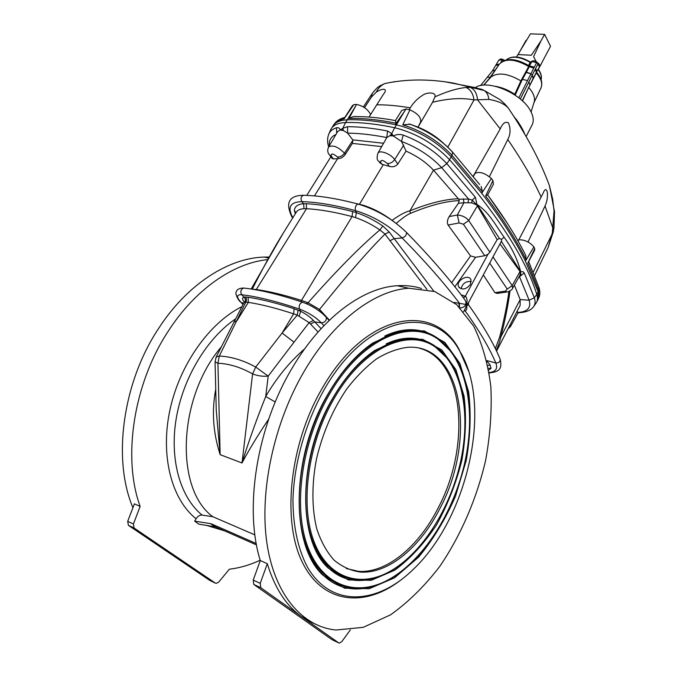 <?xml version="1.0" encoding="UTF-8"?>
<svg xmlns="http://www.w3.org/2000/svg" width="677" height="677" viewBox="0 0 677 677"><rect width="100%" height="100%" fill="white"/><g stroke="black" fill="none" stroke-linecap="round" stroke-linejoin="round"><path stroke-width="1.02" d="M329.047 133.538L330.317 130.585C332.263 125.558 337.315 122.875 345.498 122.537C359.876 122.156 376.26 123.883 394.649 127.716C415.813 132.971 434.118 143.634 449.562 159.704C496.503 213.094 525.564 257.988 536.759 294.385C537.961 298.193 537.623 301.273 535.735 303.635L533.882 306.207M338.712 158.579L333.448 158.926L331.366 156.184C330.808 153.019 332.856 153.281 337.51 156.988L338.712 158.579C341.183 158.393 343.4 156.971 345.363 154.322L344.508 153.171L352.869 140.241L352.387 143.397L345.363 154.322M329.936 155.617L332.068 158.418L333.448 158.926M295.35 213.704L294.368 210.471C294.74 206.417 297.812 204.175 303.601 203.726L306.3 203.718C319.756 204.403 335.2 207.018 352.632 211.546L356.39 212.663C365.284 215.641 374.102 220.093 382.843 226.008L389.216 231.999L384.985 234.073L379.882 229.918C360.469 246.301 336.52 270.58 308.035 302.763L301.654 300.486C284.442 295.011 269.336 291.355 256.329 289.519L252.411 289.223M252.25 289.197C263.539 266.84 273.94 248.027 283.451 232.77L296.323 212.138C297.635 210.082 300.207 208.931 304.032 208.694L306.512 208.702C319.747 209.447 334.937 212.07 352.082 216.572L355.518 217.605C363.701 220.363 371.825 224.476 379.882 229.918L382.843 226.008M294.131 308.754C276.614 303.068 261.271 299.234 248.095 297.262L245.37 296.983C246.656 298.523 246.817 300.233 245.853 302.103L243.94 302.678L216.141 357.101L219.272 356.043L217.926 363.227C229.3 363.744 240.86 367.306 252.597 373.916L255.711 367.052C243.297 360.274 231.162 356.601 219.289 356.043L245.853 302.103L248.357 302.374C261.314 304.379 276.411 308.213 293.632 313.849L294.131 308.754L300.664 311.285C305.936 313.95 310.184 317.014 313.4 320.475L314.712 321.905L321.38 322.887L323.911 325.662M381.93 164.291L389.377 166.356L387.362 163.521C382.632 159.696 380.432 159.408 380.762 162.658L381.93 164.291L379.357 162.319M254.916 534.915L212.866 516.729C174.514 489.006 177.924 397.365 221.269 346.954M268.744 419.029C258.072 434.888 249.161 449.536 242.011 462.983C248.4 442.225 256.304 420.07 265.714 396.519C276.571 377.834 289.587 361.916 304.76 348.748M215.743 389.216C211.571 410.888 213.043 432.705 220.152 454.665L216.259 410.49L215.074 362.22M255.711 367.052L282.106 333.025L297.245 315.152L293.632 313.849L282.106 333.025L294.021 342.19L268.202 376.124L255.711 367.052L252.597 373.916L242.011 462.983L220.152 454.665L217.926 363.227L219.289 356.043M383.554 143.262L352.742 139.86L347.639 133.141L343.357 130.551L340.319 130.035C339.575 128.071 338.297 127.31 336.486 127.767L336.697 133.208M377.935 153.18L386.804 137.558L389.817 135.73L393.219 135.925C396.57 134.334 399.895 134.054 403.204 135.095L401.503 141.434L406.048 151.123C416.998 156.015 426.155 162.362 433.5 170.164L458.794 199.258L468.594 199.038L472.182 200.07L475.364 197.261L477.006 204.716L477.488 204.801C489.353 212.476 496.503 226.736 504.06 237.153L501.589 239.37L499.457 238.465L497.155 239.616L489.894 252.233L487.931 254.324L484.724 255.737L475.601 257.285L454.868 286.76M394.649 127.716L391.763 133.64L387.54 131.008C372.883 128.173 359.555 126.726 347.563 126.684L342.841 128.275L337.671 131.55L328.667 146.867M212.866 516.729L202.144 515.095C180.277 497.434 169.352 459.446 176.223 418.521C183.12 377.597 207.17 338.187 235.545 318.875M133.411 524.006L127.699 521.324L128.393 525.335L209.87 580.468L215.481 583.185L134.105 528.026L133.411 524.006L140.139 506.421C122.173 457.33 133.75 383.512 168.099 331.425C195.171 289.172 233.607 263.091 267.466 259.63M215.481 583.185L216.098 583.43L218.688 582.11L229.342 569.222C239.734 567.952 250.008 564.957 260.188 560.226M241.85 306.664C209.625 322.743 179.82 364.133 169.969 409.813C160.094 455.486 171.501 499.33 196.085 518.768L194.671 521.146L198.759 524.125L215.599 526.918L256.515 544.909M132.92 507.716C112.179 458.964 122.833 382.209 158.511 328.599C187.267 283.976 228.86 257.861 264.309 257.082L268.938 257.057M175.478 557.196L159.704 546.525M127.699 521.324L134.401 503.84L140.139 506.421M215.599 526.918L211.554 523.922L256.261 543.538M194.671 521.146L210.547 523.634L214.601 526.63M211.554 523.922L210.547 523.634M196.085 518.768C197.794 516.17 199.817 514.952 202.144 515.095M245.37 296.983L243.982 297.101C242.053 297.728 242.146 299.403 244.245 302.12M233.895 322.1L236.908 320.813L248.357 302.374L248.095 297.262M216.141 357.101L215.066 361.899L217.706 363.194M347.563 126.684L347.639 133.141C359.394 133.251 372.452 134.731 386.804 137.558L387.54 131.008M345.498 122.537L342.841 128.275L343.357 130.551M294.368 210.471L295.908 212.806M440.075 508.139C476.98 439.288 462.543 343.992 408.214 347.259C398.076 348.418 387.667 352.192 376.987 358.573C366.367 366.435 356.271 376.581 346.709 389.021C332.788 409.577 322.717 432.857 316.506 458.871C311.589 484.36 311.758 508.833 316.836 529.076C321.059 541.676 326.779 552.009 334.006 560.074C341.919 566.674 350.669 570.669 360.266 572.057C388.691 574.172 420.874 546.525 440.075 508.139M333.236 400.073C362.72 347.259 408.942 327.279 435.853 347.453C461.866 365.766 471.006 412.691 460.817 460.546C450.594 508.402 421.534 554.886 387.853 572.505C357.998 588.085 326.72 577.041 313.409 539.975C300.038 503.079 308.238 443.824 333.236 400.073M344.271 200.68L362.974 205.165C372.976 208.338 382.598 213.348 391.831 220.203M395.199 222.631L392.059 220.372C399.675 214.905 405.633 211.732 409.932 210.843C429.21 203.134 445.364 199.114 458.414 198.784M380.762 162.658L378.418 161.016C376.903 159.95 376.742 157.352 377.91 153.222C379.425 149.575 391.035 153.95 394.683 159.577L397.805 164.037L406.048 151.123M397.805 164.037C395.571 166.567 392.762 167.337 389.377 166.356M426.925 289.367L384.985 234.073C367.729 251.345 345.922 276.461 319.552 309.431L318.867 310.743M451.644 282.732L470.549 255.923L448.106 225.052C446.854 222.708 447.218 219.881 449.189 216.589L458.388 203.286L459.234 200.654C446.168 201.027 429.87 205.275 410.33 213.407C406.962 214.821 402.273 218.163 396.257 223.435M318.063 332.026L309.144 322.607L294.021 342.19M470.549 255.923L475.601 257.285M470.481 284.34C466.021 289.629 462.052 290.374 458.557 286.583C455.672 280.557 468.696 273.432 470.964 279.813L470.481 284.34M389.216 231.999L433.847 291.22M454.115 302.441L465.209 304.328C466.436 303.66 466.225 302.01 464.574 299.395L463.483 297.931M389.817 135.73L391.763 133.64L393.219 135.925L401.503 141.434C417.438 147.459 430.817 156.201 441.641 167.651L433.5 170.164L409.932 210.843L410.33 213.407M518.717 277.392L524.243 272.924L522.991 271.672L520.562 271.807L520.588 271.249C517.338 259.046 511.829 247.68 504.06 237.153M497.155 239.616L476.862 204.987L471.742 202.855L463.906 202.736L463.381 198.784M484.724 255.737L463.423 224.231L459.091 222.945L457.347 214.998C462.239 215.404 466.021 217.249 468.712 220.541L477.674 205.436L499.457 238.465M323.708 390.443C366.443 314.585 434.042 303.372 459.328 350.373C493.084 403.864 468.797 517.702 412.454 570.144C376.861 604.553 331.4 607.794 307.705 567.588C298.185 549.868 292.98 526.401 292.946 499.524C294.131 463.085 305.412 423.277 323.708 390.443M327.727 394.513C340.971 371.707 355.967 354.553 372.731 343.053L399.515 330.816L424.234 330.909L444.823 342.367L459.886 363.388L468.611 391.738C471.234 413.444 470.43 436.403 466.199 460.614L455.503 496.182C445.542 519.132 433.221 539.476 418.547 557.205L394.606 577.777L369.244 588.694L344.61 588.211L323.166 575.425C289.993 545.73 290.941 456.408 327.727 394.513M328.743 395.529C360.384 339.152 409.619 318.122 438.281 339.38C466.36 358.971 476.134 409.34 465.217 460.597C454.275 511.854 423.108 561.749 386.829 580.595C355.019 597.055 321.575 585.309 307.316 545.569C292.98 506.007 301.857 442.352 328.743 395.529M332.238 399.066C344.745 377.419 358.962 361.188 374.863 350.373L399.718 339.152L422.676 339.312L441.844 350.009L455.892 369.625L464.058 396.104C466.512 416.406 465.759 437.892 461.799 460.563C456.095 483.209 447.7 504.602 436.623 524.743C424.242 543.487 410.338 558.61 394.903 570.102L371.275 580.299L348.367 579.927L328.404 568.189C297.186 540.601 297.905 457.11 332.238 399.066M253.215 580.079L260.23 583.362L267.313 563.704C274.76 588.076 286.193 605.72 301.612 616.637L338.728 642.922L331.958 639.638L253.79 584.429L253.215 580.079L260.273 560.539C243.779 507.945 257.091 426.265 292.219 367.983C321.727 317.598 363.05 287.615 397.213 285.728C405.802 285.169 413.901 286.092 421.509 288.495M304.091 371.478C333.643 320.568 374.897 290.238 408.9 288.241L434.837 291.559L456.704 304.667L473.621 326.052C482.32 343.798 488.066 364.074 490.867 386.889C491.976 410.626 490.224 435.159 485.595 460.495C476.752 498.458 461.012 535.177 439.788 566.395C424.733 586.02 408.324 602.166 390.553 614.834L363.219 627.342L335.995 630.016C302.653 626.826 274.557 595.066 266.882 542.954C259.266 490.893 274.075 422.693 304.091 371.478M267.313 563.704L260.273 560.539M313.214 623.178L301.612 616.637L260.806 587.738L253.79 584.429M400.488 580.282C364.759 607.887 322.616 604.087 302.221 562.028C281.657 520.317 289.764 444.214 321.668 389.241C364.945 312.579 433.322 301.443 458.862 348.951L468.543 371.055M461.181 294.884L465.564 296.298C469.085 300.85 465.971 307.73 460.14 307.959M501.589 239.37L501.513 241.037L468.696 302.221C467.384 303.618 466.123 305.97 464.913 309.279L463.593 311.725M260.23 583.362L260.806 587.738M313.4 320.475L309.144 322.607L297.245 315.152L298.083 310.159M275.251 401.977L265.714 396.519L268.202 376.124C262.837 376.598 257.717 375.896 252.834 374.026M459.234 200.654L458.794 199.258M307.121 303.981L308.035 302.763L319.552 309.431L329.42 320.17M476.963 205.123L477.488 204.801M477.2 205.563L477.674 205.436M471.742 202.855L472.182 200.07L476.862 204.987M487.931 254.324L465.361 296.204L463.313 297.702M465.564 296.298L463.39 297.804M459.505 307.316L459.344 303.101C444.23 283.054 425.148 261.339 402.087 237.957C405.193 236.857 406.682 235.037 406.547 232.49L406.09 232.025M459.311 307.121L458.879 303.034M468.019 202.677L468.594 199.038L441.641 167.651L446.828 163.639L475.364 197.261M327.456 567.224L327.905 567.301M496.266 350.508C498.627 344.931 500.159 340.404 500.845 336.909L520.156 299.572L520.139 305.437L496.554 351.126M483.319 274.964L494.929 292.667L497.197 293.412L506.531 292.041M508.952 291.432C507.098 304.972 504.001 320.17 499.651 337.019L495.361 348.647M519.039 276.817L519.631 277.088L529.143 300.207L520.156 299.572L514.393 285.119M499.651 337.019L500.845 336.909C505.169 319.916 508.224 304.582 510.026 290.898M461.105 288.817C462.408 283.494 465.793 281.065 471.268 281.539M464.1 310.785L465.124 310.904C466.538 310.159 467.088 308.695 466.783 306.503C467.282 304.853 467.959 304.422 468.814 305.209L468.806 305.2C468.315 304.252 468.272 303.262 468.687 302.238M508.055 328.861L510.475 326.576L518.04 312.867L517.101 311.318M499.973 243.923L520.351 271.926L520.029 275.048L512.591 288.343L512.21 285.643L493.008 256.905M488.718 370.141L491.045 368.313L490.148 365.072L486.873 361.044M338.728 642.922L339.321 643.142L341.86 641.551L350.339 629.898M489.691 263.082L507.259 289.071L505.44 291.127L506.946 291.982C508.292 292.134 512.811 289.341 512.591 288.343L512.591 288.343M520.351 271.926L520.588 271.249M520.131 271.672L520.249 271.045L501.386 241.435M536.759 294.385L534.365 297.795C535.566 301.536 535.245 304.565 533.4 306.876C530.996 310.159 526.562 312.08 520.105 312.63L518.074 312.419C527.569 311.818 531.259 307.747 529.143 300.207L534.365 297.795L524.243 272.924M519.784 275.488L521.121 275.251L520.401 272.027M491.045 368.313L488.388 368.305M490.148 365.072L487.855 365.546M464.329 310.362L465.124 310.904C479.096 330.351 489.319 347.699 495.801 362.948C498.653 363.126 500.117 361.907 500.201 359.292L499.804 358.353M507.259 289.071L512.21 285.643L520.249 271.045M520.308 99.037L535.642 68.385L536.886 71.432L539.383 66.938L538.147 63.9L536.734 62.699L531.8 61.489L530.04 62.479L528.627 65.5M532.215 61.108L529.592 65.432L528.864 65.627L534.238 67.184L518.853 97.86M490.326 77.753L490.867 77.144C497.781 72.033 507.784 73.285 520.884 80.885L528.703 66.507L528.669 65.525M528.881 65.881L529.642 65.83L529.338 66.625L521.603 80.978L520.884 80.885L514.545 94.763M536.59 72.236L528.737 87.502C533.349 92.749 535.194 97.48 534.263 101.694L534.018 102.472M528.678 87.426L522.449 100.932M443.08 142.915C435.836 136.204 427.483 130.949 418.022 127.141L420.578 122.055C421.407 117.637 417.853 113.567 409.932 109.843L402.764 124.839C422.16 130.906 438.578 141.087 452.024 155.371L482.43 191.794L481.719 193.284L451.221 156.827C437.714 142.5 421.238 132.294 401.791 126.218L395.275 124.644L396.079 123.222C378.57 119.694 362.889 118.086 349.044 118.416L356.525 104.419C363.202 105.908 367.89 109.285 370.581 114.531M349.044 118.416L353.326 116.588L355.747 116.562M331.882 127.792L333.186 125.634C335.174 122.765 338.551 120.938 343.315 120.142L348.08 119.77C361.967 119.448 377.698 121.073 395.275 124.644L406.115 108.963L401.689 110.461L395.402 120.591M364.522 107.66L371.445 97.048L376.285 92.089C384.418 86.978 387.701 89.516 383.512 94.12L369.016 117.062M418.022 127.141L432.569 102.269C448.462 98.377 462.281 97.598 474.027 99.934L488.819 99.409C488.464 95.457 486.966 92.504 484.317 90.549L481.626 89.271L472.901 87.375L466.098 87.468C456.89 88.467 446.498 91.598 434.922 96.87C436.631 92.241 427.272 91.708 422.279 95.508C417.277 98.732 413.275 102.836 410.287 107.829L409.153 109.649M371.445 97.048L372.223 93.485C378.638 85.581 378.917 86.394 384.841 83.559L384.841 83.559C381.024 85.327 378.172 88.179 376.285 92.089M394.699 81.689L393.912 81.689M387.963 82.882L384.841 83.559C406.242 78.964 429.091 78.811 453.395 83.102L484.317 90.549L499.981 99.646C504.737 103.513 508.097 107.711 508.156 107.855L513.572 116.004M475.381 87.655C487.025 78.752 521.975 93.426 530.641 111.113C533.468 116.461 533.975 121.005 532.173 124.746L532.105 124.881M524.667 133.995L524.675 133.987C523.414 130.517 520.858 125.964 517.016 120.337L513.911 116.52M333.186 125.634L334.074 124.306C336.511 120.87 340.099 118.577 344.838 117.434L352.378 105.688L353.707 104.673L344.144 118.805C339.422 119.609 336.063 121.445 334.074 124.306L333.956 124.483M396.079 123.222L395.478 120.565M344.796 117.502L344.144 118.805M356.525 104.419L353.707 104.673M507.538 223.596L487.66 194.891L493.398 184.254L492.941 180.598L485.629 195.975C503.079 219.111 516.568 240.36 526.097 259.723L525.445 261.153L538.113 291.745L538.063 299.429L536.963 301.477M487.626 194.908L485.629 195.975M479.688 184.542L452.194 151.665C440.922 139.513 426.916 130.373 410.186 124.246L417.692 127.014M482.43 191.794L481.152 186.412M518.802 239.768C524.548 239.65 529.583 242.019 533.899 246.877L525.445 261.153C515.891 241.782 502.351 220.516 484.834 197.337L481.719 193.284L491.358 178.491C485.028 173.024 479.621 171.289 475.127 173.304L473.299 176.519M489.369 176.68L507.767 139.53C510.543 134.334 510.78 128.799 508.452 122.909C505.448 121.191 502.698 123.197 500.227 128.926L473.147 176.333M518.1 241.13L543.03 193.368C544.807 188.798 546.246 188.426 547.354 192.251C547.786 197.303 547.008 201.881 545.027 205.994L528.026 241.994M432.569 102.269L434.922 96.87M534.635 275.387L548.201 247.317L552.347 232.719L554.048 210.835L552.66 199.063L549.411 185.591C540.407 161.134 526.655 135.222 508.156 107.855C504.111 103.657 497.671 100.848 488.819 99.409M447.81 147.137L474.027 99.934C473.105 93.612 470.464 89.457 466.098 87.468M500.227 128.926L477.539 99.849C476.938 93.401 474.459 89.203 470.092 87.265M516.678 120.844L517.016 120.337M410.186 124.246L402.764 124.839M524.751 253.528L525.75 255.517L526.097 259.723M491.358 178.491L492.941 180.598M406.115 108.963L409.932 109.843M527.781 263.175L534.72 248.62L534.602 250.253L527.781 263.175L538.757 290.399L536.726 294.292M533.29 272.052L553.312 231.686M554.463 211.038L554.15 212.815M545.027 205.994L553.007 228.504L554.048 227.091M534.72 248.62L533.899 246.877M528.737 81.663L529.905 84.879M525.606 72.337L530.531 73.658L532.08 74.969L533.137 78.371M533.248 78.16L536.277 72.549M525.817 71.948L530.565 73.59L532.114 74.91L533.391 77.906L522.238 100.738M536.886 71.432L536.412 72.346L535.16 69.325M521.603 80.978L515.155 95.169M521.764 79.285L527.315 80.461M499.101 64.442L499.228 64.247C505.38 58.112 515.205 58.857 528.712 66.49L533.696 68.081M483.606 85.158L489.107 78.811L499.406 64.002M487.279 77.271L490.571 77.322M492.492 70.78L495.056 70.552M480.543 85.607L492.534 70.721L495.31 70.171M492.501 70.763L496.216 64.535L499.287 64.163M504.001 60.6L502.351 59.898L498.805 60.16L496.216 64.535M536.353 73.014L536.37 72.998C541.185 78.659 542.734 83.626 541.008 87.883C542.869 83.11 541.414 77.914 536.649 72.304L536.624 72.261M538.325 69.325L550.528 46.281L544.621 34.366L530.421 33.85L516.526 56.986M541.185 64.205L539.146 67.361M536.209 61.615L533.594 56.631L540.982 40.874L531.335 55.235L518.083 54.575L526.105 40.273M531.335 55.235L518.083 54.575M540.982 40.874L544.621 34.366M346.226 568.528L358.531 571.32C386.982 573.461 419.181 545.865 438.374 507.53C471.378 445.178 464.05 359.842 419.562 348.266M530.26 62.208L532.063 61.192C533.239 60.431 534.847 60.735 536.895 62.123L534.238 67.184M314.45 195.915L337.637 158.57M256.109 289.849L306.512 208.702L306.3 203.718M359.369 204.429L383.3 164.613M352.387 143.397L381.667 146.596M300.757 301.603L352.082 216.572L352.632 211.546M243.576 303.372L241.114 302.424L243.043 304.388M329.377 145.657C328.802 140.317 330.985 136.602 335.927 134.511M336.486 127.767C332.432 129.07 329.809 131.338 328.607 134.562C327.236 138.362 327.253 142.466 328.658 146.892C332.788 144.683 338.077 146.774 344.508 153.171C342.545 155.795 340.218 157.064 337.51 156.988M224.502 530.836L206.248 525.31M292.701 217.952L291.846 216.852C285.178 202.694 289.037 195.501 303.423 195.289L304.447 195.315M304.032 208.694L303.601 203.726L301.874 201.628C300.376 198.725 300.901 196.609 303.423 195.289C319.045 195.611 337.239 198.53 358.023 204.065L358.675 204.234M355.518 217.605L356.39 212.663L355.45 210.632C334.946 205.089 317.09 202.084 301.874 201.628C290.171 201.932 287.15 207.297 292.836 217.74M389.859 240.775L394.006 238.659L402.087 237.957C388.666 225.111 373.12 215.997 355.45 210.632C354.841 207.365 355.704 205.173 358.023 204.065C376.497 209.515 392.668 218.993 406.547 232.49C430.005 256.498 449.342 278.797 464.574 299.395L463.373 297.778M128.393 525.335L134.105 528.026M244.854 302.103C245.726 300.25 245.438 298.582 243.982 297.101L241.757 294.732C236.383 294.478 236.171 297.042 241.114 302.424L240.267 301.688C238.676 301.02 234.826 293.784 236.214 291.872C237.043 289.316 239.531 288.038 243.669 288.047L245.006 288.199M299.226 315.914L300.664 311.285L299.412 309.076C276.808 301.409 257.59 296.628 241.757 294.732C240.064 291.652 240.707 289.426 243.669 288.047C259.934 289.807 279.508 294.503 302.391 302.154L303.135 302.407M329.115 320.458L326.306 317.344C326.593 320.534 324.952 322.379 321.38 322.887C315.55 317.005 308.23 312.402 299.412 309.076C298.726 305.691 299.716 303.381 302.391 302.154C312.004 305.598 319.976 310.667 326.306 317.344L325.595 316.557M331.366 156.184L329.284 154.754C327.456 152.511 327.245 149.896 328.65 146.901M341.826 128.901L342.181 130.204M449.189 216.589L457.347 214.998L463.906 202.736L458.388 203.286M459.091 222.945L448.106 225.052M310.506 324.08L314.712 321.905L321.093 328.667M403.204 135.095C420.561 141.628 435.099 151.149 446.828 163.639L449.562 159.704M387.362 163.521C390.257 163.614 392.694 162.302 394.683 159.577L403.712 145.149M463.423 224.231L468.712 220.541L489.894 252.233M440.067 350.508L440.465 351.075M386.127 343.908C433.915 321.516 468.941 367.636 464.896 429.15M432.527 529.296C403.788 574.875 356.771 596.217 327.973 567.36L316.201 551.01M374.652 577.709C346.59 585.918 319.84 569.408 309.821 532.114C299.793 494.904 308.898 440.355 332.179 399.54C361.814 346.506 408.265 326.483 435.303 346.759L446.913 357.921M384.739 336.071C435.776 311.809 473.206 360.172 469.669 424.953M433.906 535.744C403.153 583.439 353.326 605.619 322.734 574.587C317.885 569.746 313.679 563.806 310.108 556.748M372.672 586.104C342.79 594.677 314.213 577.024 303.524 537.039C292.819 497.155 302.661 438.628 327.676 394.996C359.479 338.398 408.942 317.327 437.723 338.695L450.12 350.466M392.406 134.486L390.976 135.628M307.612 302.594L306.706 303.804M320.543 310.489L319.942 311.538M505.44 291.127L494.929 292.667M486.771 360.596L495.801 362.948C498.001 368.643 495.776 371.842 489.124 372.545M510.475 326.576L510.23 324.638M502.774 59.466L500.836 62.462M530.125 62.335C519.758 56.47 511.804 55.632 506.244 59.847L506.244 59.847C512.193 55.37 520.274 56.115 530.472 62.089M495.454 86.301C502.012 87.435 508.444 90.092 514.74 94.272L515.409 94.391M538.173 69.113C540.923 72.845 541.922 76.349 541.168 79.607L541.168 79.607C541.879 76.569 540.83 73.167 538.012 69.401M533.958 102.667L540.906 88.095M522.373 100.458L524.049 102.481M345.592 122.537L355.535 106.281M394.708 127.733L404.744 110.85M410.287 107.829C398.118 105.756 386.905 104.74 376.649 104.783M476.557 87.849L444.984 81.79M409.052 123.925C426.341 130.001 440.845 139.403 452.541 152.139L452.024 155.371L449.52 159.662M541.118 197.024C533.011 179.219 521.891 160.051 507.767 139.53M538.63 298.227L538.757 286.879M535.642 68.385L538.3 63.325C539.349 63.85 539.713 65.051 539.383 66.938M495.691 65.407L498.45 64.857M529.329 66.642L528.703 66.507M536.836 62.072L538.24 63.274M306.774 195.399L330.85 156.819M264.309 257.082L268.414 257.971M292.337 217.655L292.608 218.104M240.885 302.314L243.001 304.464M283.451 232.77L251.184 289.037M243.999 302.577L244.465 302.213M408.9 288.241L397.213 285.728M459.328 350.373L458.862 348.951M315.871 550.35L321.448 559.667L328.404 568.189M435.853 347.453L447.269 358.361M309.753 556.029C313.392 563.382 317.716 569.569 322.734 574.587L323.166 575.425M438.281 339.38L450.493 350.94M326.297 565.633L325.772 565.413M489.183 372.951C498.873 371.842 502.436 369.481 500.201 359.292C493.643 343.4 483.175 325.366 468.814 305.209M519.208 312.715L517.93 313.07M490.19 77.897L499.228 64.247C505.871 57.647 515.73 58.095 528.788 65.601M490.867 77.144L483.742 85.15M534.263 101.694L531.064 111.925M363.388 106.941L372.215 93.502M532.173 124.746L526.139 136.542M395.723 120.65C380.195 117.73 366.071 116.376 353.326 116.588M487.567 194.832C503.815 216.682 516.543 236.916 525.75 255.517M528.754 261.728L539.137 288.072C540.204 291.711 540.051 295.045 538.697 298.083L538.063 299.429M548.201 247.317L553.278 231.898L554.006 227.387L554.514 211.706L549.411 185.591M498.814 60.135C500.286 58.916 501.589 58.687 502.723 59.441L504.78 60.321M458.557 286.583L459.581 287.979M358.531 571.32L360.266 572.057"/></g></svg>
